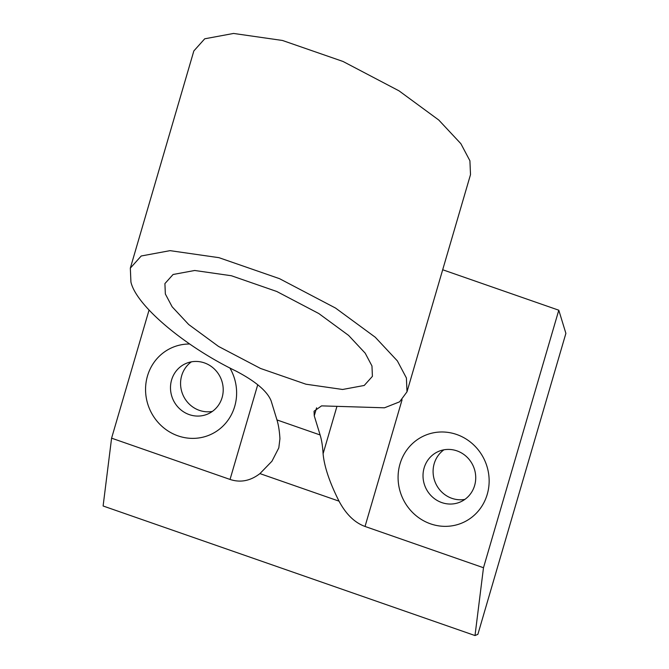 <?xml version="1.0" encoding="UTF-8"?>
<svg xmlns="http://www.w3.org/2000/svg" width="669" height="669" viewBox="0 0 669 669"><rect width="100%" height="100%" fill="white"/><g stroke="black" fill="none" stroke-linecap="round" stroke-linejoin="round"><path stroke-width="1" d="M229.843 367.917A47.541 45.166 67.1 0 1 234.71 406.392A47.541 45.166 67.1 0 1 178.029 435.87A47.541 45.166 67.1 0 1 147.473 376.003A47.541 45.166 67.1 0 1 189.703 344.008M171.599 379.959A27.521 26.15 -112.9 0 0 179.443 408.592A27.521 26.15 -112.9 0 0 207.582 414.103A27.521 26.15 -112.9 0 0 222.108 397.553A27.521 26.15 -112.9 0 0 214.256 368.92A27.521 26.15 -112.9 0 0 186.124 363.409A27.521 26.15 -112.9 0 0 171.599 379.959M487.233 494.358A47.541 45.166 67.1 0 1 430.552 523.844A47.541 45.166 67.1 0 1 399.995 463.968A47.541 45.166 67.1 0 1 456.676 434.49A47.541 45.166 67.1 0 1 487.233 494.358M424.121 467.932A27.521 26.15 -112.9 0 0 431.965 496.565A27.521 26.15 -112.9 0 0 460.105 502.076A27.521 26.15 -112.9 0 0 474.622 485.527A27.521 26.15 -112.9 0 0 466.778 456.894A27.521 26.15 -112.9 0 0 438.647 451.383A27.521 26.15 -112.9 0 0 424.121 467.932M464.905 499.383A27.521 26.15 67.1 0 1 434.198 463.667A27.521 26.15 67.1 0 1 443.923 449.811M212.382 411.41A27.521 26.15 67.1 0 1 181.675 375.694A27.521 26.15 67.1 0 1 191.401 361.837M130.923 281.992L130.33 268.135L141.218 255.993L170.051 250.649L218.964 257.674L279.517 278.672L335.52 308.049L375.259 337.235L397.361 360.892L406.401 377.96L406.995 391.817L399.602 401.835L384.474 407.806L321.563 405.874L314.054 411.209L314.254 415.825L320.125 434.967A200.173 47.407 -70.8 0 1 323.094 453.749C324.264 466.577 329.574 482.374 339.024 501.156C346.024 514.26 354.695 522.698 365.031 526.461L483.486 567.73L475.007 635.55L103.11 505.99L111.589 438.17L230.044 479.439C240.422 482.884 250.39 480.944 259.94 473.602L271.949 461.217L278.806 447.87L279.935 438.713A200.173 47.407 109.2 0 0 276.966 419.931L271.096 400.79C267.232 391.206 255.55 381.305 236.048 371.094C183.983 345.906 136.058 305.29 130.923 281.992M406.995 391.817L470.508 174.617L469.914 160.761L460.874 143.693L438.772 120.035L399.033 90.85L343.03 61.473L282.477 40.474L233.565 33.45L204.731 38.794L193.843 50.936L130.33 268.135M371.964 365.96L372.407 376.354L364.237 385.461L342.612 389.475L305.934 384.207L260.517 368.452L218.512 346.417L188.708 324.532L172.134 306.787L165.352 293.992L164.909 283.597L173.079 274.491L194.704 270.485L231.39 275.745L276.807 291.5L318.804 313.535L348.608 335.42L365.19 353.165L371.964 365.96M475.007 635.55L477.883 634.329L565.89 333.371L558.791 310.207L442.686 269.758M483.486 567.73L558.791 310.207M111.589 438.17L149.053 310.073M276.966 419.931L320.125 434.967M259.94 473.602L339.024 501.156M365.031 526.461L402.069 399.794M323.094 453.749L336.967 406.3M314.254 415.825L316.596 407.814M230.044 479.439L257.741 384.717"/></g></svg>
